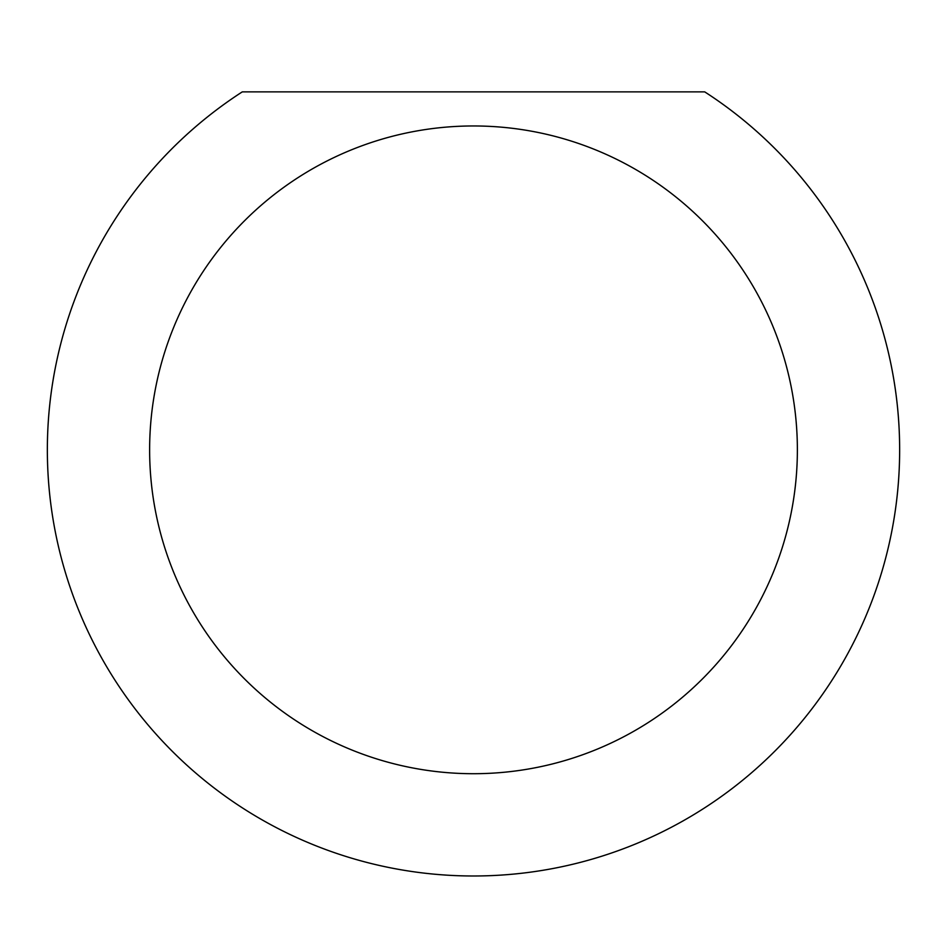 <?xml version="1.0" encoding="UTF-8"?>
<svg xmlns="http://www.w3.org/2000/svg" width="947" height="947" viewBox="0 0 947 947"><rect width="100%" height="100%" fill="white"/><g stroke="black" fill="none" stroke-linecap="round" stroke-linejoin="round"><path stroke-width="1.42" d="M797.374 449.837A323.874 323.874 0 0 0 473.5 125.963A323.874 323.874 0 0 0 149.626 449.837A323.874 323.874 0 0 0 473.5 773.711A323.874 323.874 0 0 0 797.374 449.837M704.722 91.871A426.15 426.15 0 0 1 473.5 875.987A426.15 426.15 0 0 1 242.278 91.871L704.722 91.871"/></g></svg>
